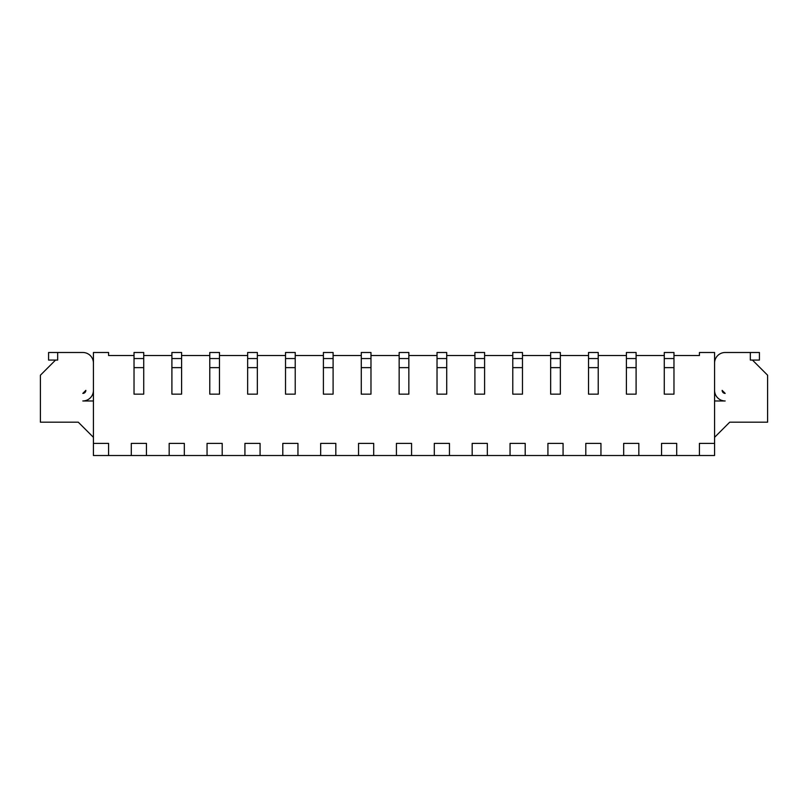 <?xml version="1.0" encoding="UTF-8"?>
<svg xmlns="http://www.w3.org/2000/svg" width="808" height="808" viewBox="0 0 808 808"><rect width="100%" height="100%" fill="white"/><g stroke="black" fill="none" stroke-linecap="round" stroke-linejoin="round"><path stroke-width="1.21" d="M699.425 455.51L714.575 455.51L714.575 443.39L699.425 443.39L699.425 455.51L676.7 455.51L676.7 443.39L661.55 443.39L661.55 455.51L638.825 455.51L638.825 443.39L623.675 443.39L623.675 455.51L600.95 455.51L600.95 443.39L585.8 443.39L585.8 455.51L563.075 455.51L563.075 443.39L547.925 443.39L547.925 455.51L525.2 455.51L525.2 443.39L510.05 443.39L510.05 455.51L487.325 455.51L487.325 443.39L472.175 443.39L472.175 455.51L449.45 455.51L449.45 443.39L434.3 443.39L434.3 455.51L411.575 455.51L411.575 443.39L396.425 443.39L396.425 455.51L373.7 455.51L373.7 443.39L358.55 443.39L358.55 455.51L335.825 455.51L335.825 443.39L320.675 443.39L320.675 455.51L297.95 455.51L297.95 443.39L282.8 443.39L282.8 455.51L260.075 455.51L260.075 443.39L244.925 443.39L244.925 455.51L222.2 455.51L222.2 443.39L207.05 443.39L207.05 455.51L184.325 455.51L184.325 443.39L169.175 443.39L169.175 455.51L146.45 455.51L146.45 443.39L131.3 443.39L131.3 455.51L108.575 455.51L108.575 443.39L93.425 443.39L93.425 352.49L108.575 352.49L108.575 355.52L134.027 355.52M143.723 355.52L171.902 355.52M181.598 355.52L209.777 355.52M219.473 355.52L247.652 355.52M257.348 355.52L285.527 355.52M295.223 355.52L323.402 355.52M333.098 355.52L361.277 355.52M370.973 355.52L399.152 355.52M408.848 355.52L437.027 355.52M446.723 355.52L474.902 355.52M484.598 355.52L512.777 355.52M522.473 355.52L550.652 355.52M560.348 355.52L588.527 355.52M598.223 355.52L626.402 355.52M636.098 355.52L664.277 355.52M673.973 355.52L699.425 355.52L699.425 352.49L714.575 352.49L714.575 443.39M93.425 443.39L93.425 455.51L108.575 455.51M131.3 455.51L146.45 455.51M169.175 455.51L184.325 455.51M207.05 455.51L222.2 455.51M244.925 455.51L260.075 455.51M282.8 455.51L297.95 455.51M320.675 455.51L335.825 455.51M358.55 455.51L373.7 455.51M396.425 455.51L411.575 455.51M434.3 455.51L449.45 455.51M472.175 455.51L487.325 455.51M510.05 455.51L525.2 455.51M547.925 455.51L563.075 455.51M585.8 455.51L600.95 455.51M623.675 455.51L638.825 455.51M661.55 455.51L676.7 455.51M714.575 363.095A10.605 10.605 0 0 1 725.18 352.49L750.329 352.49L750.329 360.065L752.45 360.065L767.6 375.215L767.6 422.18L729.725 422.18L714.575 437.33M722.15 390.365L725.18 393.395A3.03 3.03 0 0 1 722.15 390.365M714.575 390.365A10.605 10.605 0 0 0 725.18 400.97L714.575 400.97M181.598 367.64L181.598 394.153L171.902 394.153L171.902 367.64L181.598 367.64L181.598 352.49L171.902 352.49L171.902 367.64M209.777 367.64L209.777 394.153L219.473 394.153L219.473 352.49L209.777 352.49L209.777 367.64L219.473 367.64M285.527 367.64L285.527 394.153L295.223 394.153L295.223 352.49L285.527 352.49L285.527 367.64L295.223 367.64M247.652 367.64L247.652 394.153L257.348 394.153L257.348 352.49L247.652 352.49L247.652 367.64L257.348 367.64M437.027 367.64L437.027 394.153L446.723 394.153L446.723 352.49L437.027 352.49L437.027 367.64L446.723 367.64M399.152 367.64L399.152 394.153L408.848 394.153L408.848 352.49L399.152 352.49L399.152 367.64L408.848 367.64M333.098 367.64L333.098 394.153L323.402 394.153L323.402 367.64L333.098 367.64L333.098 352.49L323.402 352.49L323.402 367.64M361.277 367.64L361.277 394.153L370.973 394.153L370.973 352.49L361.277 352.49L361.277 367.64L370.973 367.64M512.777 367.64L512.777 394.153L522.473 394.153L522.473 352.49L512.777 352.49L512.777 367.64L522.473 367.64M474.902 367.64L474.902 394.153L484.598 394.153L484.598 352.49L474.902 352.49L474.902 367.64L484.598 367.64M143.723 367.64L143.723 394.153L134.027 394.153L134.027 367.64L143.723 367.64L143.723 352.49L134.027 352.49L134.027 367.64M673.973 367.64L673.973 394.153L664.277 394.153L664.277 367.64L673.973 367.64L673.973 352.49L664.277 352.49L664.277 367.64M636.098 367.64L636.098 394.153L626.402 394.153L626.402 367.64L636.098 367.64L636.098 352.49L626.402 352.49L626.402 367.64M598.223 367.64L598.223 394.153L588.527 394.153L588.527 367.64L598.223 367.64L598.223 352.49L588.527 352.49L588.527 367.64M550.652 367.64L550.652 394.153L560.348 394.153L560.348 352.49L550.652 352.49L550.652 367.64L560.348 367.64M759.419 352.49L759.419 360.065L759.419 352.49L750.329 352.49M759.419 360.065L752.45 360.065M93.425 363.095A10.605 10.605 0 0 0 82.82 352.49L57.671 352.49L57.671 360.065L55.55 360.065L40.4 375.215L40.4 422.18L78.275 422.18L93.425 437.33M93.425 400.97L82.82 400.97A10.605 10.605 0 0 0 93.425 390.365M85.85 390.365A3.03 3.03 0 0 1 82.82 393.395L85.85 390.365M171.902 358.55L181.598 358.55M209.777 358.55L219.473 358.55M285.527 358.55L295.223 358.55M247.652 358.55L257.348 358.55M437.027 358.55L446.723 358.55M399.152 358.55L408.848 358.55M323.402 358.55L333.098 358.55M361.277 358.55L370.973 358.55M512.777 358.55L522.473 358.55M474.902 358.55L484.598 358.55M134.027 358.55L143.723 358.55M664.277 358.55L673.973 358.55M626.402 358.55L636.098 358.55M588.527 358.55L598.223 358.55M550.652 358.55L560.348 358.55M57.671 352.49L48.581 352.49L48.581 360.065L55.55 360.065M48.581 352.49L48.581 360.065"/></g></svg>
